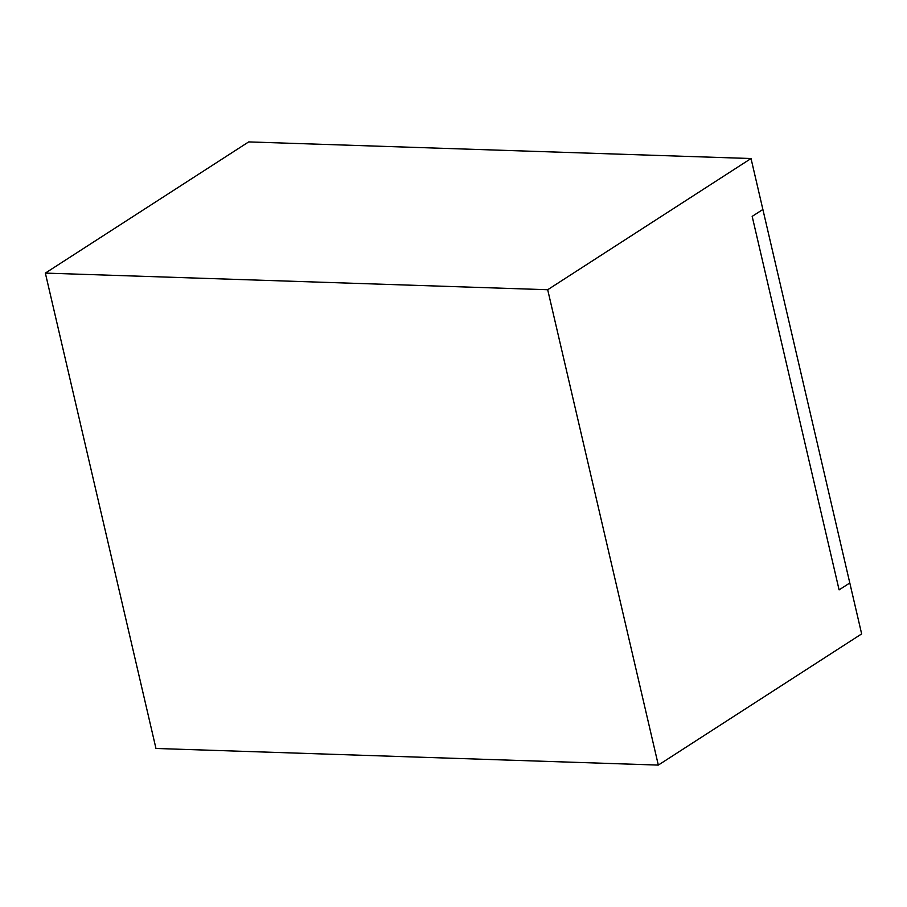<?xml version="1.0" encoding="UTF-8"?>
<svg xmlns="http://www.w3.org/2000/svg" width="907" height="907" viewBox="0 0 907 907"><rect width="100%" height="100%" fill="white"/><g stroke="black" fill="none" stroke-linecap="round" stroke-linejoin="round"><path stroke-width="1.36" d="M658.323 765.089L861.65 633.902L849.802 582.974L839.1 589.879L752.175 216.376L762.878 209.472L751.03 158.532L547.692 289.73L658.323 765.089L155.97 748.468L45.35 273.098L547.692 289.73M751.03 158.532L248.677 141.911L45.35 273.098M762.878 209.472L752.175 216.376L839.1 589.879L849.802 582.974L762.878 209.472"/></g></svg>
